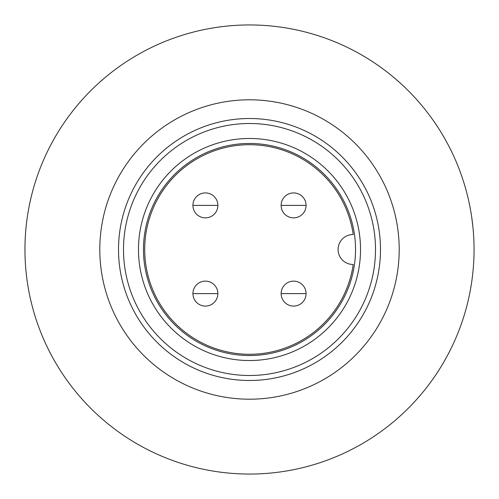 <?xml version="1.0" encoding="UTF-8"?>
<svg xmlns="http://www.w3.org/2000/svg" width="499" height="499" viewBox="0 0 499 499"><rect width="100%" height="100%" fill="white"/><g stroke="black" fill="none" stroke-linecap="round" stroke-linejoin="round"><path stroke-width="0.75" d="M472.952 227.313L471.786 217.714M470.463 209.536L469.21 203.137M469.216 203.149L470.482 209.617M205.395 281.13A12.475 12.475 0 0 1 217.87 293.605A12.475 12.475 0 0 1 205.395 306.08A12.475 12.475 0 0 1 192.92 293.605A12.475 12.475 0 0 1 205.395 281.13M205.395 192.92A12.475 12.475 0 0 1 217.87 205.395A12.475 12.475 0 0 1 205.395 217.87A12.475 12.475 0 0 1 192.92 205.395A12.475 12.475 0 0 1 205.395 192.92M293.605 192.92A12.475 12.475 0 0 1 306.08 205.395A12.475 12.475 0 0 1 293.605 217.87A12.475 12.475 0 0 1 281.13 205.395A12.475 12.475 0 0 1 293.605 192.92M293.605 281.13A12.475 12.475 0 0 1 306.08 293.605A12.475 12.475 0 0 1 293.605 306.08A12.475 12.475 0 0 1 281.13 293.605A12.475 12.475 0 0 1 293.605 281.13M353.217 234.53A104.79 104.79 0 0 0 249.5 144.71A104.79 104.79 0 0 0 144.71 249.5A104.79 104.79 0 0 0 249.5 354.29A104.79 104.79 0 0 0 353.217 264.47A14.97 14.97 0 0 1 338.072 249.5A14.97 14.97 0 0 1 353.217 234.53M399.2 249.5A149.7 149.7 0 0 1 249.5 399.2A149.7 149.7 0 0 1 99.8 249.5A149.7 149.7 0 0 1 249.5 99.8A149.7 149.7 0 0 1 399.2 249.5M24.95 249.5A224.55 224.55 0 0 0 249.5 474.05A224.55 224.55 0 0 0 474.05 249.5A224.55 224.55 0 0 0 249.5 24.95A224.55 224.55 0 0 0 24.95 249.5M380.488 249.5A130.988 130.988 0 0 1 249.5 380.488A130.988 130.988 0 0 1 118.513 249.5A130.988 130.988 0 0 1 249.5 118.513A130.988 130.988 0 0 1 380.488 249.5M249.5 123.503A125.998 125.998 0 0 1 375.498 249.5A125.998 125.998 0 0 1 249.5 375.498A125.998 125.998 0 0 1 123.503 249.5A125.998 125.998 0 0 1 249.5 123.503M360.528 249.5A111.028 111.028 0 0 0 249.5 138.472A111.028 111.028 0 0 0 138.472 249.5A111.028 111.028 0 0 0 249.5 360.528A111.028 111.028 0 0 0 360.528 249.5M355.538 249.5A106.038 106.038 0 0 0 249.5 143.463A106.038 106.038 0 0 0 143.463 249.5A106.038 106.038 0 0 0 249.5 355.538A106.038 106.038 0 0 0 355.538 249.5M205.395 293.605L192.92 293.605A12.475 12.475 0 0 0 205.395 306.08A12.475 12.475 0 0 0 217.87 293.605L205.395 293.605M205.395 205.395L192.92 205.395A12.475 12.475 0 0 0 205.395 217.87A12.475 12.475 0 0 0 217.87 205.395L205.395 205.395M293.605 205.395L281.13 205.395A12.475 12.475 0 0 0 293.605 217.87A12.475 12.475 0 0 0 306.08 205.395L293.605 205.395M293.605 293.605L281.13 293.605A12.475 12.475 0 0 0 293.605 306.08A12.475 12.475 0 0 0 306.08 293.605L293.605 293.605"/></g></svg>

